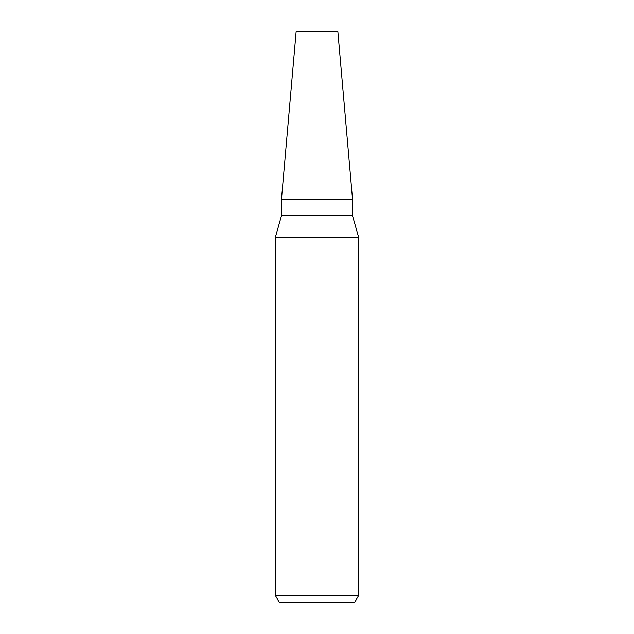 <?xml version="1.0" encoding="UTF-8"?>
<svg xmlns="http://www.w3.org/2000/svg" width="634" height="634" viewBox="0 0 634 634"><rect width="100%" height="100%" fill="white"/><g stroke="black" fill="none" stroke-linecap="round" stroke-linejoin="round"><path stroke-width="0.48" stroke-dasharray="3.17 2.38" d="M352.52 215.766L281.48 215.766M358.741 237.679L275.259 237.679M358.741 595.342L275.259 595.342M354.723 602.3L279.277 602.3M337.867 31.7L296.133 31.7"/><path stroke-width="0.95" d="M352.52 215.766L352.52 199.108L281.488 199.108L352.52 199.108L337.867 31.7L296.133 31.7L281.488 199.108L281.48 215.766L352.52 215.766L358.741 237.679L358.741 595.342L275.259 595.342L279.277 602.3L354.723 602.3L358.741 595.342M281.48 215.766L275.259 237.679L358.741 237.679M275.259 237.679L275.259 595.342"/></g></svg>
